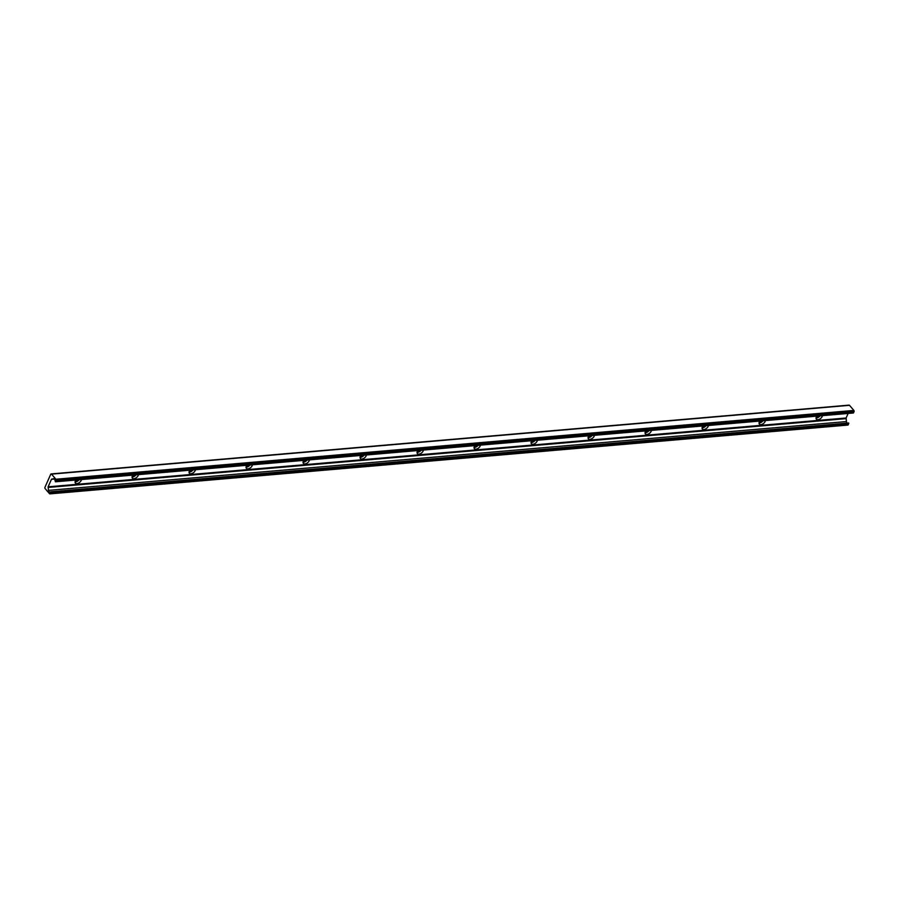 <?xml version="1.0" encoding="UTF-8"?>
<svg xmlns="http://www.w3.org/2000/svg" width="899" height="899" viewBox="0 0 899 899"><rect width="100%" height="100%" fill="white"/><g stroke="black" fill="none" stroke-linecap="round" stroke-linejoin="round"><path stroke-width="1.35" d="M75.808 480.044A3.798 2.225 139.3 0 0 75.347 480.853A3.798 2.225 139.3 0 0 75.404 483.078A3.798 2.225 139.3 0 0 78.359 483.19A3.798 2.225 139.3 0 0 81.225 480.347A3.798 2.225 139.3 0 0 81.472 479.549M132.816 475.122A3.798 2.225 139.3 0 0 132.344 475.942A3.798 2.225 139.3 0 0 132.4 478.167A3.798 2.225 139.3 0 0 135.356 478.279A3.798 2.225 139.3 0 0 138.221 475.436A3.798 2.225 139.3 0 0 138.468 474.638M189.813 470.211A3.798 2.225 139.3 0 0 189.341 471.031A3.798 2.225 139.3 0 0 189.397 473.245A3.798 2.225 139.3 0 0 192.352 473.357A3.798 2.225 139.3 0 0 195.218 470.525A3.798 2.225 139.3 0 0 195.476 469.716M246.809 465.289A3.798 2.225 139.3 0 0 246.337 466.109A3.798 2.225 139.3 0 0 246.405 468.334A3.798 2.225 139.3 0 0 249.349 468.446A3.798 2.225 139.3 0 0 252.226 465.603A3.798 2.225 139.3 0 0 252.473 464.805M303.806 460.378A3.798 2.225 139.3 0 0 303.334 461.198A3.798 2.225 139.3 0 0 303.401 463.423A3.798 2.225 139.3 0 0 306.345 463.524A3.798 2.225 139.3 0 0 309.222 460.693A3.798 2.225 139.3 0 0 309.47 459.895M360.802 455.467A3.798 2.225 139.3 0 0 360.342 456.287A3.798 2.225 139.3 0 0 360.398 458.501A3.798 2.225 139.3 0 0 363.342 458.614A3.798 2.225 139.3 0 0 366.219 455.771A3.798 2.225 139.3 0 0 366.466 454.973M417.799 450.545A3.798 2.225 139.3 0 0 417.338 451.365A3.798 2.225 139.3 0 0 417.394 453.59A3.798 2.225 139.3 0 0 420.35 453.703A3.798 2.225 139.3 0 0 423.215 450.86A3.798 2.225 139.3 0 0 423.463 450.062M474.807 445.634A3.798 2.225 139.3 0 0 474.335 446.455A3.798 2.225 139.3 0 0 474.391 448.68A3.798 2.225 139.3 0 0 477.347 448.781A3.798 2.225 139.3 0 0 480.212 445.949A3.798 2.225 139.3 0 0 480.459 445.14M531.803 440.724A3.798 2.225 139.3 0 0 531.331 441.533A3.798 2.225 139.3 0 0 531.388 443.758A3.798 2.225 139.3 0 0 534.343 443.87A3.798 2.225 139.3 0 0 537.209 441.027A3.798 2.225 139.3 0 0 537.467 440.229M588.8 435.801A3.798 2.225 139.3 0 0 588.328 436.622A3.798 2.225 139.3 0 0 588.396 438.847A3.798 2.225 139.3 0 0 591.34 438.959A3.798 2.225 139.3 0 0 594.217 436.116A3.798 2.225 139.3 0 0 594.464 435.318M645.797 430.891A3.798 2.225 139.3 0 0 645.325 431.711A3.798 2.225 139.3 0 0 645.392 433.925A3.798 2.225 139.3 0 0 648.336 434.037A3.798 2.225 139.3 0 0 651.213 431.205A3.798 2.225 139.3 0 0 651.46 430.396M702.793 425.969A3.798 2.225 139.3 0 0 702.333 426.789A3.798 2.225 139.3 0 0 702.389 429.014A3.798 2.225 139.3 0 0 705.333 429.126A3.798 2.225 139.3 0 0 708.21 426.283A3.798 2.225 139.3 0 0 708.457 425.485M759.79 421.058A3.798 2.225 139.3 0 0 759.329 421.878A3.798 2.225 139.3 0 0 759.385 424.103A3.798 2.225 139.3 0 0 762.341 424.204A3.798 2.225 139.3 0 0 765.206 421.373A3.798 2.225 139.3 0 0 765.454 420.575M816.798 416.147A3.798 2.225 139.3 0 0 816.326 416.967A3.798 2.225 139.3 0 0 816.382 419.181A3.798 2.225 139.3 0 0 819.337 419.294A3.798 2.225 139.3 0 0 822.203 416.451A3.798 2.225 139.3 0 0 822.45 415.653M55.536 481.695L853.387 412.989L854.05 411.697A0.91 0.573 -94.9 0 0 853.881 410.427L55.907 479.234L51.524 474.121A0.91 0.573 -94.9 0 0 50.715 474.279L44.95 487.303A0.91 0.573 85.1 0 0 45.119 488.573L49.501 493.686A0.91 0.573 85.1 0 0 49.895 493.877L847.881 425.07A0.91 0.573 -94.9 0 0 848.285 424.721L848.566 422.991L50.602 491.809M853.533 412.855L55.401 481.797L54.996 480.268A1.82 1.146 85.1 0 0 53.715 478.673A1.82 1.146 85.1 0 0 53.637 478.684L51.445 479.324L54.502 479.066M55.558 481.662L56.075 480.504L854.05 411.697M55.907 479.234A0.91 0.573 85.1 0 1 56.075 480.504M848.285 424.721L50.299 493.529A0.91 0.573 85.1 0 1 49.895 493.877M50.299 493.529L50.816 492.371L848.791 423.564M847.364 423.103A1.82 1.146 85.1 0 1 846.431 421.564L48.456 490.371A1.82 1.146 85.1 0 0 49.748 491.967A1.82 1.146 85.1 0 0 49.816 491.955L50.816 492.371M48.456 490.371L48.13 486.808L51.445 479.324M853.881 410.427L849.499 405.314A0.91 0.573 -94.9 0 0 849.106 405.123L51.119 473.93M77.674 479.875A2.214 1.292 -40.7 0 1 75.482 480.572M134.67 474.964A2.214 1.292 -40.7 0 1 132.479 475.661M191.678 470.042A2.214 1.292 -40.7 0 1 189.475 470.739M248.675 465.131A2.214 1.292 -40.7 0 1 246.483 465.828M305.671 460.221A2.214 1.292 -40.7 0 1 303.48 460.917M362.668 455.299A2.214 1.292 -40.7 0 1 360.477 455.995M419.664 450.388A2.214 1.292 -40.7 0 1 417.473 451.084M476.661 445.477A2.214 1.292 -40.7 0 1 474.47 446.174M533.669 440.555A2.214 1.292 -40.7 0 1 531.466 441.252M590.665 435.644A2.214 1.292 -40.7 0 1 588.474 436.341M647.662 430.722A2.214 1.292 -40.7 0 1 645.471 431.419M704.659 425.811A2.214 1.292 -40.7 0 1 702.467 426.508M761.655 420.901A2.214 1.292 -40.7 0 1 759.464 421.597M818.652 415.979A2.214 1.292 -40.7 0 1 816.461 416.675M846.431 421.564L846.105 417.99L848.128 413.439M48.085 487.449L846.06 418.642M75.067 481.898A3.798 2.225 139.3 0 0 79.078 479.751M132.063 476.976A3.798 2.225 139.3 0 0 136.086 474.841M189.06 472.065A3.798 2.225 139.3 0 0 193.083 469.93M246.068 467.143A3.798 2.225 139.3 0 0 250.079 465.008M303.064 462.232A3.798 2.225 139.3 0 0 307.076 460.097M360.061 457.321A3.798 2.225 139.3 0 0 364.073 455.186M417.057 452.399A3.798 2.225 139.3 0 0 421.069 450.264M474.054 447.488A3.798 2.225 139.3 0 0 478.077 445.353M531.051 442.578A3.798 2.225 139.3 0 0 535.074 440.431M588.058 437.656A3.798 2.225 139.3 0 0 592.07 435.521M645.055 432.745A3.798 2.225 139.3 0 0 649.067 430.61M702.052 427.823A3.798 2.225 139.3 0 0 706.063 425.688M759.048 422.912A3.798 2.225 139.3 0 0 763.06 420.777M816.045 418.001A3.798 2.225 139.3 0 0 820.068 415.866M51.524 474.121L849.499 405.314M54.255 478.841L51.726 479.055M846.105 417.99L48.13 486.808M50.749 491.888L848.735 423.069M50.591 491.809L848.566 422.991M55.401 481.797L853.387 412.989"/></g></svg>
